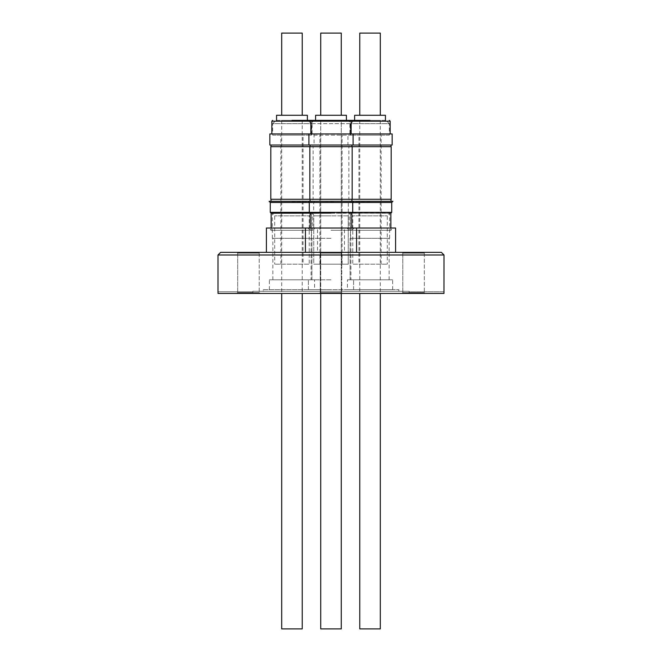 <?xml version="1.0" encoding="UTF-8"?>
<svg xmlns="http://www.w3.org/2000/svg" width="662" height="662" viewBox="0 0 662 662"><rect width="100%" height="100%" fill="white"/><g stroke="black" fill="none" stroke-linecap="round" stroke-linejoin="round"><path stroke-width="0.5" stroke-dasharray="3.31 2.48" d="M291.967 213.255L272.363 213.255L291.967 213.255M271.834 121.196L390.166 121.196M271.006 213.081L311.397 213.255A2.631 2.631 0 0 1 313.738 215.87L313.738 264.188L342.097 264.188L313.738 264.188L313.738 215.87L331 215.87L313.738 215.87A2.631 2.631 0 0 0 311.397 213.255L350.603 213.255A2.631 2.631 0 0 0 348.262 215.87L348.262 264.188L313.738 264.188L348.262 264.188L331 264.188L348.262 264.188L348.262 215.87L313.738 215.87L348.262 215.87A2.631 2.631 0 0 1 350.603 213.255L271.006 213.238M311.686 123.662A2.466 2.466 0 0 1 314.152 121.196L347.848 121.196L314.152 121.196A2.466 2.466 0 0 0 311.686 123.662L350.314 123.662A2.466 2.466 0 0 0 347.848 121.196A2.466 2.466 0 0 1 350.314 123.662L311.686 123.662L311.686 135.164L350.314 135.164L311.686 135.164L311.686 123.662M370.033 213.255L389.637 213.255L370.033 213.255M269.856 133.931L331 133.931L310.867 133.931L310.867 121.196A0.819 0.819 0 0 1 311.686 120.376L350.314 120.376A0.819 0.819 0 0 1 351.133 121.196L310.867 121.196L351.133 121.196L351.133 133.931L310.867 133.931L353.103 133.931L347.931 133.931L347.931 145.028L353.103 145.028L269.856 145.028M370.033 120.376L350.719 120.376L370.033 120.376M315.592 115.279L346.408 115.279L315.592 115.279L346.408 115.279L346.408 120.376L315.592 120.376M291.967 120.376L311.281 120.376L291.967 120.376M314.566 289.666L269.368 289.666L314.566 289.666L314.566 279.803L269.368 279.803L314.566 279.803M269.368 289.666L269.368 279.803M311.074 279.803L272.86 279.803L311.074 279.803L311.074 238.303L272.86 238.303L311.074 238.303M272.86 279.803L272.86 238.303M311.562 238.303L272.363 238.303L311.562 238.303L311.562 213.255L309.22 215.87L274.705 215.87L309.22 215.87L309.22 264.188L274.705 264.188L309.22 264.188M272.363 238.303L272.363 213.255L274.705 215.87L274.705 264.188M303.055 264.188L280.87 264.188L303.055 264.188L303.055 135.164L280.87 135.164L303.055 135.164M280.87 264.188L280.87 135.164M275.119 121.196L272.653 123.662L291.967 123.662L272.653 123.662L272.653 135.164L311.281 135.164L272.653 135.164M308.815 121.196L311.281 123.662L291.967 123.662L311.281 123.662L311.281 135.164M302.443 121.196L281.491 121.196L302.443 121.196L302.443 120.376L281.491 120.376L302.443 120.376M281.491 121.196L281.491 120.376M302.236 120.376L281.689 120.376L302.236 120.376L302.236 293.448M302.236 628.9L281.689 628.9M281.689 120.376L281.689 293.448M331 279.803L308.401 279.803L331 279.803M331 289.666L308.401 289.666L331 289.666M331 238.303L311.397 238.303L331 238.303M341.269 293.448L341.269 120.376L331 120.376L341.269 120.376L341.269 628.9L320.731 628.9M347.434 289.666L392.632 289.666L347.434 289.666L347.434 279.803L392.632 279.803L347.434 279.803M392.632 289.666L392.632 279.803M350.926 279.803L389.14 279.803L350.926 279.803L350.926 238.303L389.14 238.303L350.926 238.303M389.14 279.803L389.14 238.303M350.438 238.303L389.637 238.303L350.438 238.303L350.438 213.255L352.78 215.87L387.295 215.87L352.78 215.87L352.78 264.188L387.295 264.188L352.78 264.188M389.637 238.303L389.637 213.255L387.295 215.87L387.295 264.188M358.945 264.188L381.13 264.188L358.945 264.188L358.945 135.164L381.13 135.164L358.945 135.164M381.13 264.188L381.13 135.164M386.881 121.196L389.347 123.662L370.033 123.662L389.347 123.662L389.347 135.164L350.719 135.164L389.347 135.164M353.185 121.196L350.719 123.662L370.033 123.662L350.719 123.662L350.719 135.164M359.557 121.196L380.509 121.196L359.557 121.196L359.557 120.376L380.509 120.376L359.557 120.376M380.509 121.196L380.509 120.376M359.764 120.376L380.311 120.376L359.764 120.376L359.764 293.448M380.311 120.376L380.311 293.448M441.364 252.354L220.636 252.354M218.005 254.986L443.995 254.986M402.794 292.621L401.966 293.448L425.145 293.448L401.966 293.448L425.145 293.448L401.966 293.448L402.794 292.621L424.325 292.621L425.145 293.448L424.325 292.621L402.794 292.621L424.325 292.621L402.794 292.621L402.794 253.174L401.966 252.354L425.145 252.354L401.966 252.354L425.145 252.354L401.966 252.354L402.794 253.174L424.325 253.174L425.145 252.354L424.325 253.174L424.325 292.621L424.325 253.174L402.794 253.174L424.325 253.174L402.794 253.174L402.794 292.621M320.234 292.621L319.415 293.448L342.585 293.448L319.415 293.448L342.585 293.448L319.415 293.448L320.234 292.621L341.766 292.621L342.585 293.448L341.766 292.621L320.234 292.621L341.766 292.621L320.234 292.621L320.234 253.174L319.415 252.354L342.585 252.354L319.415 252.354L342.585 252.354L319.415 252.354L320.234 253.174L341.766 253.174L342.585 252.354L341.766 253.174L341.766 292.621L341.766 253.174L320.234 253.174L341.766 253.174L320.234 253.174L320.234 292.621M237.675 292.621L236.855 293.448L260.034 293.448L236.855 293.448L260.034 293.448L236.855 293.448L237.675 292.621L259.206 292.621L260.034 293.448L259.206 292.621L237.675 292.621L259.206 292.621L237.675 292.621L237.675 253.174L236.855 252.354L260.034 252.354L236.855 252.354L260.034 252.354L236.855 252.354L237.675 253.174L259.206 253.174L260.034 252.354L259.206 253.174L259.206 292.621L259.206 253.174L237.675 253.174L259.206 253.174L237.675 253.174L237.675 292.621M263.203 289.666L398.797 289.666L263.203 289.666L263.203 291.305L398.797 291.305L263.203 291.305M398.797 289.666L398.797 291.305M252.851 291.305L409.149 291.305L252.851 291.305L252.851 291.801M218.03 291.801L252.892 291.801L252.892 293.448L218.03 293.448L218.03 291.801L252.892 291.801L252.892 293.448L443.97 293.448L252.892 293.448L443.97 293.448L443.97 291.801L409.108 291.801L409.108 293.448L409.108 291.801L443.97 291.801M409.149 291.305L409.149 291.801M266.405 228.026L395.595 228.026M331 230.293L351.836 230.293L331 230.293M270.27 212.345L352.697 212.345L348.336 212.345L348.336 202.481L347.178 201.322L392.897 201.322M270.27 202.481L391.73 202.481M269.103 201.322L347.178 201.322M331 201.653L352.283 201.322L309.717 201.322L352.283 201.322L309.717 201.322L352.283 201.322L309.717 201.322L331 201.653M270.808 146.674L313.126 146.674L313.126 199.27L309.841 199.27L391.192 199.27M313.126 146.674L352.159 146.674L348.874 146.674L348.874 199.27M320.731 33.1L341.269 33.1L320.731 33.1L341.269 33.1L341.269 115.279L320.731 115.279L341.269 115.279M331 252.354L305.439 252.354L331 252.354M349.205 213.238L390.87 213.238L349.205 213.238L349.205 230.293L390.87 230.293L349.205 230.293L346.946 228.026L393.129 228.026L346.946 228.026M390.87 228.026L390.87 230.293L393.129 228.026M390.994 213.081L349.081 213.081L348.336 212.345L391.73 212.345M349.081 199.27L390.994 199.27L349.081 199.27L349.081 201.653L370.033 201.653L348.75 201.322M349.081 146.674L390.994 146.674L349.081 146.674L349.081 145.028L390.994 145.028L349.081 145.028M349.9 133.931L390.166 133.931L349.9 133.931L349.9 121.196L350.719 120.376M385.441 120.376L354.625 120.376L385.441 120.376M380.311 115.279L359.764 115.279L380.311 115.279M344.48 252.354L395.595 252.354L344.48 252.354L344.48 228.026M353.864 201.322L331 201.322L353.864 201.322L352.697 202.481L331 202.481L352.697 202.481L352.697 212.345L331 212.345L352.697 212.345L351.952 213.081L310.048 213.081L351.952 213.238M352.159 146.674L309.841 146.674L352.159 146.674L352.159 199.27L309.841 199.27L352.159 199.27M331 145.028L353.103 145.028L331 145.028M353.103 133.931L308.897 133.931L353.103 133.931L353.103 145.028M356.561 228.026L305.439 228.026L356.561 228.026L356.561 252.354M312.795 213.238L271.13 213.238L312.795 213.238L312.795 230.293L271.13 230.293L312.795 230.293L315.054 228.026L268.871 228.026L315.054 228.026M271.13 228.026L271.13 230.293L268.871 228.026M314.822 201.322L313.664 202.481L313.664 212.345L312.919 213.238M312.919 199.27L271.006 199.27L312.919 199.27L312.919 201.653L291.967 201.653L313.25 201.322M270.808 199.27L313.126 199.27M312.919 146.674L271.006 146.674L312.919 146.674L312.919 145.028L271.006 145.028L312.919 145.028M314.069 133.931L314.069 145.028M312.1 133.931L271.834 133.931L312.1 133.931L312.1 121.196L311.281 120.376M276.559 115.279L307.375 115.279M276.559 120.376L307.375 120.376L276.559 120.376M281.689 33.1L302.236 33.1M281.689 115.279L302.236 115.279L281.689 115.279M317.52 252.354L266.405 252.354L317.52 252.354L317.52 228.026M331 213.238L310.048 213.238L331 213.238M331 212.345L309.303 212.345L331 212.345M331 202.481L309.303 202.481L331 202.481M331 201.322L308.136 201.322L331 201.322M310.867 133.931L351.133 133.931M311.686 120.376L350.314 120.376M390.994 213.238L349.081 213.238M348.874 146.674L391.192 146.674M392.144 145.028L347.931 145.028M347.931 133.931L392.144 133.931M354.625 115.279L385.441 115.279M359.764 33.1L380.311 33.1M331 228.026L307.904 228.026L331 228.026M331 146.674L351.952 146.674L331 146.674M331 120.376L320.524 120.376L331 120.376M331 135.164L350.314 135.164L331 135.164M380.311 628.9L359.764 628.9M350.314 123.662L331 123.662L350.314 123.662L350.314 135.164L350.314 123.662M308.401 289.666L308.401 279.803L308.401 289.666M311.893 279.803L311.893 238.303L311.893 279.803M311.397 238.303L311.397 213.255L311.397 238.303M319.903 264.188L319.903 135.164L319.903 264.188M320.524 121.196L320.524 120.376L320.524 121.196M353.599 289.666L353.599 279.803L353.599 289.666M350.107 279.803L350.107 238.303L350.107 279.803M350.603 238.303L350.603 213.255L350.603 238.303M342.097 264.188L342.097 135.164L342.097 264.188M341.476 121.196L341.476 120.376L341.476 121.196M320.731 120.376L320.731 293.448L320.731 120.376M351.836 228.026L351.836 230.293L354.096 228.026L351.836 230.293L351.836 213.238M310.164 213.238L310.164 230.293L307.904 228.026L310.164 230.293L310.164 228.026M310.048 201.322L310.048 199.27M351.952 199.27L351.952 201.322M351.952 146.674L351.952 145.028M305.439 252.354L305.439 228.026M308.136 201.322L309.303 202.481L309.303 212.345L310.048 213.238M309.841 146.674L309.841 199.27M310.048 146.674L310.048 145.028M308.897 133.931L308.897 145.028"/><path stroke-width="0.99" d="M315.592 115.279L315.592 120.376L315.592 115.279L346.408 115.279L346.408 120.376L350.314 120.376A0.819 0.819 0 0 1 351.133 121.196L271.834 121.196L272.653 120.376M315.592 120.376L311.686 120.376A0.819 0.819 0 0 0 310.867 121.196L310.867 133.931M370.033 120.376L350.719 120.376L370.033 120.376M291.967 120.376L311.281 120.376L291.967 120.376M302.236 293.448L302.236 628.9L281.689 628.9L281.689 293.448M359.764 293.448L359.764 628.9L380.311 628.9L380.311 293.448M320.731 628.9L320.731 293.448L320.731 628.9L341.269 628.9L341.269 293.448M441.364 252.354L443.995 254.986L218.005 254.986L220.636 252.354L441.364 252.354M218.005 291.801L218.005 254.986M218.03 291.801L218.03 293.448L443.97 293.448L443.995 254.986M331 213.081L271.006 213.238L331 213.081M390.994 213.081L391.73 212.345L270.27 212.345L270.27 202.481L269.103 201.322L392.897 201.322L391.73 202.481L270.27 202.481M331 146.674L270.808 146.674L270.808 199.27L391.192 199.27L391.192 146.674L331 146.674M331 133.931L269.856 133.931L269.856 145.028L392.144 145.028L392.144 133.931L331 133.931M341.269 115.279L341.269 33.1L320.731 33.1L320.731 115.279L320.731 33.1M395.595 252.354L395.595 228.026L266.405 228.026L266.405 252.354M390.87 228.026L390.87 213.238M391.73 212.345L391.73 202.481M390.994 199.27L390.994 201.322M390.994 146.674L390.994 145.028M390.166 133.931L390.166 121.196L351.133 121.196L351.133 133.931M385.441 120.376L385.441 115.279L354.625 115.279L354.625 120.376M380.311 115.279L380.311 33.1L359.764 33.1L359.764 115.279M271.13 228.026L271.13 213.238M271.006 213.081L270.27 212.345M271.006 199.27L271.006 201.322M271.006 146.674L271.006 145.028M271.834 133.931L271.834 121.196M276.559 120.376L276.559 115.279L307.375 115.279L307.375 120.376M281.689 115.279L281.689 33.1L302.236 33.1L302.236 115.279M350.314 120.376L311.686 120.376M310.164 228.026L310.164 213.238M308.136 201.322L309.303 202.481L309.303 212.345L310.048 213.238M310.048 199.27L310.048 201.322M309.841 146.674L309.841 199.27M310.048 146.674L310.048 145.028M308.897 133.931L308.897 145.028M305.439 252.354L305.439 228.026M390.166 121.196L389.347 120.376M356.561 252.354L356.561 228.026M351.836 228.026L351.836 213.238M353.864 201.322L352.697 202.481L352.697 212.345L351.952 213.238M351.952 199.27L351.952 201.322M352.159 146.674L352.159 199.27M351.952 146.674L351.952 145.028M353.103 133.931L353.103 145.028"/></g></svg>
